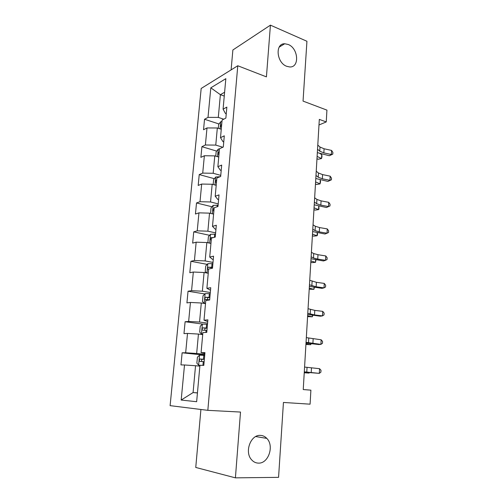 <?xml version="1.0" encoding="UTF-8"?>
<svg xmlns="http://www.w3.org/2000/svg" width="503" height="503" viewBox="0 0 503 503"><rect width="100%" height="100%" fill="white"/><g stroke="black" fill="none" stroke-linecap="round" stroke-linejoin="round"><path stroke-width="0.75" d="M260.453 435.391C262.887 435.497 265.006 436.497 266.804 438.39C274.418 445.696 268.527 463.678 258.479 463.125C255.788 463.074 253.474 461.943 251.538 459.729C244.213 451.914 250.783 434.435 260.453 435.391M288.232 44.484C298.518 48.345 299.738 67.855 289.577 66.943L286.685 66.295C276.518 62.762 274.864 43.34 284.717 43.755L288.232 44.484M200.911 409.48L195.755 467.45L235.41 477.85L278.568 477.353L283.441 402.457L310.087 404.173L310.892 390.158L303.24 389.555L319.317 119.393L326.252 121.927L326.925 110.119L303.045 101.097L306.937 41.271L270.425 25.15L232.876 49.986L231.103 69.892M201.181 88.465L170.108 405.644L207.833 410.341L237.774 65.755L201.181 88.465M204.702 355.42L199.584 355.143L197.409 357.149L196.855 363.166L198.666 365.216L203.809 365.404L204.954 352.628L201.081 352.66L202.891 332.596L206.758 332.389L207.877 319.858L204.017 320.178L205.79 300.498L209.644 300.008L210.744 287.716L206.89 288.313L208.638 269.004L212.48 268.244L213.555 256.184L209.72 257.046L211.43 238.101L215.259 237.076L216.315 225.25L212.492 226.369L214.171 207.77L217.988 206.494L219.025 194.887L215.209 196.252L216.862 177.999L220.666 176.484L221.685 165.085L217.881 166.694L219.503 148.769L223.294 147.021L224.294 135.829L220.503 137.671L222.093 120.066L225.872 118.092L226.853 107.108L223.081 109.164L225.834 78.682L210.814 87.824L220.383 94.69L218.302 117.4L223.741 119.205M199.936 365.323L196.648 401.715L181.181 400.055L184.507 364.983L180.967 364.901L182.13 352.798L204.727 355.156M210.814 87.824L208.009 117.381L204.539 119.268L203.533 129.755L207.003 127.944L205.387 144.996L201.91 146.681L200.886 157.351L204.369 155.748L202.722 173.101L199.232 174.579L198.188 185.437L201.684 184.048L200.005 201.709L196.51 202.967L195.447 214.02L198.949 212.851L197.239 230.833L193.737 231.864L192.655 243.112L196.164 242.176L194.428 260.485L190.914 261.277L189.813 272.733L193.328 272.035L191.561 290.684L188.04 291.231L186.921 302.894L190.442 302.448L188.644 321.442L185.11 321.731L183.972 333.615L187.506 333.426L185.67 352.773L182.13 352.798M201.081 352.66L204.872 353.534M204.796 354.338L196.667 353.483L198.446 334.074L202.709 334.602M185.67 352.773L196.667 353.483M187.506 333.426L198.446 334.074M204.017 320.178L207.72 321.587M207.582 323.133L199.546 322.058L201.294 303.001L205.507 303.649M188.644 321.442L199.546 322.058M190.442 302.448L201.294 303.001M206.89 288.313L210.518 290.244M210.317 292.507L202.376 291.206L204.086 272.5L208.255 273.255M191.561 290.684L202.376 291.206M193.328 272.035L204.086 272.5M209.72 257.046L212.461 259.322L213.259 259.479M212.995 262.428L205.149 260.919L206.834 242.553L210.952 243.414M194.428 260.485L205.149 260.919M196.164 242.176L206.834 242.553M212.492 226.369L215.165 229.098L215.957 229.28M215.636 232.895L207.877 231.179L209.525 213.14L213.599 214.115M197.239 230.833L207.877 231.179M198.949 212.851L209.525 213.14M215.209 196.252L217.818 199.427L218.604 199.628M218.22 203.885L210.55 201.967L212.172 184.255L216.196 185.324M200.005 201.709L210.55 201.967M201.684 184.048L212.172 184.255M217.881 166.694L220.421 170.291L221.201 170.511M220.767 175.384L213.178 173.277L214.775 155.873L218.755 157.049M202.722 173.101L213.178 173.277M204.369 155.748L214.775 155.873M220.503 137.671L222.98 141.676L223.747 141.915M222.81 147.241L215.762 145.097L217.327 127.995L221.263 129.258M205.387 144.996L215.762 145.097M207.003 127.944L217.327 127.995M223.081 109.164L225.495 113.571L226.256 113.829M224.263 96.067L220.383 94.69L224.608 92.238M208.009 117.381L218.302 117.4M237.774 65.755L266.427 76.877L270.425 25.15M235.41 477.85L240.503 412.058L207.833 410.341M318.984 124.983L326.252 121.927M197.446 392.868L193.083 392.566L197.44 392.944M199.861 366.134L195.541 365.731L193.083 392.566L181.181 400.055M184.507 364.983L195.541 365.731M204.539 119.268L219.019 123.989M201.91 146.681L216.699 151.107M199.232 174.579L214.353 178.697M196.51 202.967L211.989 206.764M193.737 231.864L209.613 235.316M190.914 261.277L207.223 264.377M188.04 291.231L204.834 293.947M185.11 321.731L202.722 324.077M317.789 145.065L320.002 147.039L324.077 148.769L331.59 150.428L331.364 154.522L332.804 154.1L329.333 155.754L317.343 152.629M317.544 149.228L319.757 151.177L323.838 152.881L331.364 154.522L329.333 155.754M331.59 150.428L332.892 152.466L332.804 154.1M218.302 128.309L218.654 124.467L220.76 121.72L221.98 121.342M221.678 124.656L221.389 124.719C220.345 125.662 220.257 126.36 221.131 126.825L221.49 126.756M316.978 158.703L318.148 159.269L321.518 158.552L317.116 156.408M321.75 154.528L321.995 156.603L321.518 158.552L321.75 154.528L319.939 153.635M316.236 171.215L318.474 173.019L322.593 174.61L330.169 176.163L329.943 180.326L331.402 179.816L327.906 181.42L315.802 178.508M315.985 175.446L318.223 177.219L322.348 178.785L329.943 180.326L327.906 181.42M330.169 176.163L331.49 178.156L331.402 179.816M314.652 197.798L316.921 199.421L321.084 200.873L328.729 202.319L328.497 206.551L329.974 205.947L326.453 207.5L314.237 204.815M314.394 202.099L316.67 203.696L320.839 205.123L328.497 206.551L326.453 207.5M328.729 202.319L330.062 204.262L329.974 205.947M215.762 156.169L216.158 151.787L218.277 149.121L219.503 148.787M219.195 152.164L218.899 152.214C217.83 153.17 217.761 153.887 218.692 154.352L219 154.302M315.475 183.979L316.651 184.494L320.046 183.878L315.595 181.916M320.537 181.803L320.046 183.878L320.279 179.879L320.537 181.803M213.171 184.519L213.624 179.59L215.743 177.006L220.119 176.698M216.667 180.149L216.347 180.2C215.284 181.168 215.227 181.891 216.177 182.369L216.472 182.325M313.947 209.663L315.136 210.128L318.556 209.606L314.054 207.827M318.877 206.092L318.959 209.059L318.556 209.606L318.757 206.067M313.042 224.828L315.343 226.268L319.55 227.57L327.264 228.909L327.032 233.21L328.522 232.512L328.616 230.795L327.264 228.909M312.784 229.205L315.085 230.607L319.298 231.889L327.032 233.21L324.976 234.008L312.646 231.556M311.407 252.317L313.74 253.556L317.99 254.713L325.774 255.939L325.535 260.309L327.044 259.517L327.145 257.769L325.774 255.939M311.143 256.763L313.482 257.976L317.733 259.102L325.535 260.309L323.479 260.956L311.024 258.743M309.747 280.272L316.4 282.309L324.265 283.415L324.02 287.867L325.548 286.968L325.642 285.195L324.265 283.415M309.477 284.799L316.142 286.779L324.02 287.867L321.951 288.357L309.383 286.383M210.55 213.385L211.04 207.877L213.171 205.381L218.107 205.199M214.089 208.638L213.718 208.688C212.7 209.657 212.656 210.392 213.593 210.883L213.894 210.851M312.394 235.75L313.595 236.171L317.035 235.756L312.489 234.165M317.45 232.732L317.443 235.096L317.035 235.756L317.211 232.688M208.827 242.974L207.896 242.264L208.405 236.668L210.55 234.266L215.517 234.172M213.278 237.605L211.053 237.686C210.065 238.661 210.04 239.403 210.971 239.912L211.266 239.887M310.816 262.27L312.03 262.635L315.488 262.327L310.898 260.938M316.003 259.806L315.488 262.327L315.639 259.749M207.563 273.129L208.267 273.085M206.758 272.984L205.211 271.677L205.733 265.98L207.884 263.666L212.888 263.66M212.568 267.288L208.336 267.206C207.387 268.181 207.374 268.935 208.299 269.463L208.6 269.451M208.336 267.206L212.524 267.722M309.213 289.219L313.922 289.338L309.276 288.15M314.419 287.32L313.922 289.338L314.042 287.27M210.21 293.689L205.167 293.607L203.005 295.821L202.476 301.618L204.281 303.315L205.545 303.252M204.281 303.315L205.52 303.504M209.883 297.386L205.57 297.26C204.658 298.248 204.664 299.008 205.576 299.555L209.669 299.719M207.236 299.568L207.909 297.638L209.852 297.707M307.584 316.613L312.325 316.796L307.629 315.815M312.797 315.293L312.325 316.796L312.42 315.249M308.05 308.704L314.79 310.376L322.725 311.363L322.473 315.884L324.02 314.884L324.121 313.08L322.725 311.363M307.779 313.306L314.526 314.922L322.473 315.884L320.398 316.211L307.71 314.494M306.333 337.632L321.159 339.783L320.908 344.379L322.473 343.272L322.574 341.436L321.159 339.783M306.05 342.317L320.908 344.379L318.82 344.542L306.006 343.09M207.481 324.272L202.401 324.095L200.232 326.202L199.691 332.112L201.502 333.979L202.766 333.973M201.502 333.979L202.753 334.137M207.148 328.031L202.759 327.874C201.885 328.861 201.898 329.635 202.803 330.201L206.934 330.414M204.595 330.257L205.111 328.182L207.129 328.252M305.925 344.467L310.703 344.706L305.956 343.945M311.093 343.738L310.703 344.706L310.766 343.7M304.579 367.071L319.568 368.686L319.311 373.364L320.895 372.145L320.996 370.283L319.568 368.686M304.296 371.83L319.311 373.364L304.277 372.176M198.666 365.216L201.326 365.348M204.363 359.255L199.892 359.054C199.056 360.041 199.087 360.827 199.98 361.412L204.143 361.676M201.986 361.525C201.313 360.708 201.401 359.959 202.263 359.287L204.35 359.356M304.24 372.786L309.056 373.094L304.252 372.553M309.219 372.654L309.056 373.094L309.081 372.648M320.002 147.039L319.757 151.177M324.077 148.769L323.838 152.881M220.71 121.789L220.062 128.875M318.474 173.019L318.223 177.219M322.593 174.61L322.348 178.785M316.921 199.421L316.67 203.696M321.084 200.873L320.839 205.123M218.22 149.19L217.541 156.691M215.693 177.069L214.97 184.997M315.343 226.268L315.085 230.607M319.55 227.57L319.298 231.889M313.74 253.556L313.482 257.976M317.99 254.713L317.733 259.102M312.105 281.315L311.841 285.805M316.4 282.309L316.142 286.779M213.115 205.444L212.354 213.813M217.265 205.136L217.114 206.79M210.493 234.323L209.694 243.15M214.674 234.102L214.385 237.309M212.222 237.888L211.172 237.661M207.827 263.723L206.984 273.028M212.033 263.591L211.706 267.225M210.902 267.621L208.506 267.175M205.111 293.658L204.237 303.271M208.808 299.656L208.764 300.115M209.349 293.62L209.015 297.317M208.211 297.606L205.784 297.223M310.445 309.54L310.181 314.111M314.79 310.376L314.526 314.922M308.76 338.255L308.49 342.901M313.149 338.921L312.885 343.543M202.344 324.146L201.458 333.935M206.06 330.352L205.872 332.433M206.614 324.202L206.274 327.969M205.469 328.138L203.017 327.824M307.044 367.467L306.767 372.195M311.476 367.963L311.212 372.66M199.528 355.193L198.622 365.165M203.262 361.613L202.929 365.385M203.822 355.357L203.482 359.186M202.678 359.243L200.2 358.991M266.804 438.39L255.738 436.547M284.717 43.755L279.178 47.119M214.077 208.776L213.718 208.688M212.121 237.913L211.053 237.686M207.909 297.631L205.57 297.26M205.111 328.176L202.759 327.874M202.263 359.287L199.892 359.054"/></g></svg>
